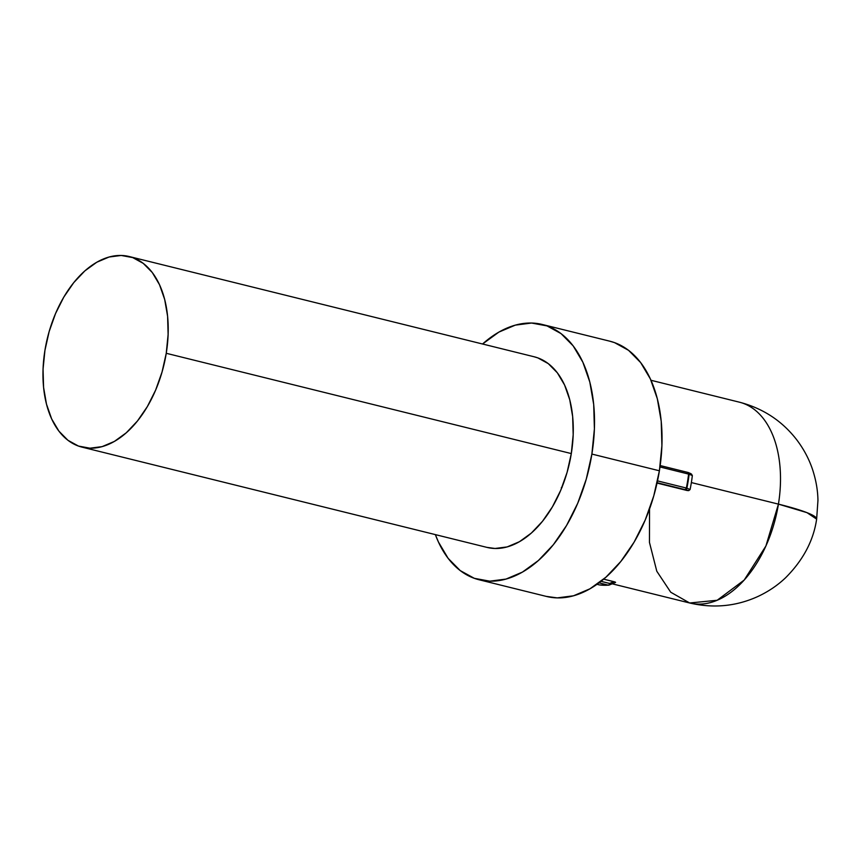 <?xml version="1.0" encoding="UTF-8"?>
<svg xmlns="http://www.w3.org/2000/svg" width="861" height="861" viewBox="0 0 861 861"><rect width="100%" height="100%" fill="white"/><g stroke="black" fill="none" stroke-linecap="round" stroke-linejoin="round"><path stroke-width="1.29" d="M81.989 447.128L487.057 547.413A98.186 59.775 -76.1 0 0 571.306 453.575L166.248 353.29A98.186 59.775 103.9 0 1 81.989 447.128A98.186 59.775 103.9 0 1 44.933 350.362A98.186 59.775 103.9 0 1 129.182 256.524A98.186 59.775 103.9 0 1 166.248 353.29L571.306 453.575L573.189 434.74L572.662 416.584L569.756 399.784L564.579 384.996L557.325 372.791L548.285 363.633L537.791 357.875L533.992 356.745M689.93 473.313L692.341 475.573L689.134 474.217A107.603 65.511 103.9 0 1 688.143 481.202L687.627 481.041A107.829 65.64 103.9 0 1 686.346 488.036A1.754 1.065 103.9 0 1 685.012 489.618L657.115 482.709L685.012 489.618A1.754 1.065 -76.1 0 0 686.346 488.036L657.503 480.89L686.346 488.036A107.829 65.64 -76.1 0 0 687.627 481.041A107.829 65.64 -76.1 0 0 688.617 474.034A107.829 65.64 103.9 0 1 687.627 481.041L688.143 481.202A107.603 65.511 -76.1 0 0 689.134 474.217L659.978 466.953L688.617 474.034A1.754 1.065 -76.1 0 0 687.939 472.42A1.754 1.065 -76.1 0 0 687.799 472.409L660.172 465.564M650.991 380.282L739.384 402.173A103.438 62.971 103.9 0 1 778.43 504.126L691.361 482.569L778.43 504.126A103.438 62.971 -76.1 0 0 739.384 402.173C762.986 408.34 782.1 420.878 796.726 439.788C803.765 449.098 809.049 459.021 812.558 469.546C816.002 480.029 817.799 490.329 817.95 500.445L816.637 519.118C813.527 540.557 803.205 560.059 785.695 577.656C777.677 585.308 768.389 591.593 757.809 596.533C736.09 606.381 713.371 608.533 689.672 602.991A103.438 62.971 -76.1 0 0 778.43 504.126A103.438 10.999 9.2 0 1 816.637 519.118L806.983 512.65L778.43 504.126L765.913 545.971L744.195 580.056L717.17 600.268L689.672 602.991L670.73 592.228L656.792 571.22L649.452 542.387L649.528 509.002M542.247 324.468A131.496 80.051 103.9 0 0 482.558 344.002L498.874 332.109L515.298 325.135L531.549 323.036L547.004 325.899L561.049 333.616L573.168 345.885L582.875 362.233L589.807 382.036L593.703 404.53L594.402 428.853L591.884 454.07A131.496 80.051 103.9 0 1 479.05 579.754A131.496 80.051 103.9 0 1 435.365 534.616L438.421 541.989L448.129 558.337L460.248 570.606L474.293 578.312L489.748 581.175L505.999 579.076L522.423 572.102L538.394 560.511L553.311 544.765L566.581 525.447L577.699 503.308L586.244 479.211L591.884 454.07L659.397 470.784L591.884 454.07A131.496 80.051 103.9 0 0 542.247 324.468L609.76 341.182A131.496 80.051 -76.1 0 1 659.397 470.784L653.757 495.925L645.212 520.022L634.094 542.161L620.824 561.469L605.907 577.225L589.936 588.816L573.501 595.79L557.25 597.889L546.251 596.382M479.05 579.754L546.563 596.469A131.496 80.051 -76.1 0 0 659.397 470.784L661.915 445.567L661.216 421.244L657.32 398.751L650.378 378.948L640.67 362.599L628.562 350.33L614.506 342.613L609.427 341.096M561.361 487.53L562.104 487.229L561.361 487.53M599.364 584.899A1.754 1.065 -76.1 0 0 599.439 584.92A1.754 1.065 -76.1 0 0 599.504 584.931L596.996 584.307L599.504 584.931A107.829 65.64 -76.1 0 0 608.318 585.146A1.754 1.065 -76.1 0 0 609.61 583.446L613.882 581.681L603.679 579.152L615.228 582.079L613.882 581.681L609.61 583.446L601 581.326L609.61 583.446A1.754 1.022 67.6 0 1 609.201 585.039L615.604 582.391M687.143 490.522L657.04 483.075L687.143 490.522L688.746 490.609L685.012 489.618L686.874 488.176L690.081 489.554L688.746 490.609L690.081 489.554A103.438 62.971 -76.1 0 0 691.361 482.569A103.438 62.971 103.9 0 1 690.081 489.554L686.874 488.176A107.603 65.511 -76.1 0 0 688.143 481.202A107.603 65.511 103.9 0 1 686.874 488.176L686.346 488.036L686.874 488.176A1.754 1.604 113.1 0 1 685.012 489.618L687.143 490.522M690.64 473.55L688.208 472.517A1.754 1.604 113.1 0 1 689.134 474.217L692.341 475.573A103.438 62.971 103.9 0 1 691.361 482.569A103.438 62.971 -76.1 0 0 692.341 475.573L691.437 474.002M486.82 547.359L495.043 548.479L507.172 546.918L519.441 541.709L531.366 533.056L542.505 521.292L552.407 506.871L560.715 490.339L567.098 472.345L571.306 453.575A98.186 59.775 -76.1 0 0 534.24 356.798L129.182 256.524M609.19 585.049L608.662 585.168A1.754 1.367 -94.6 0 1 608.318 585.146L599.019 582.843L608.318 585.146A1.754 1.367 85.4 0 0 608.996 585.093L609.61 583.446A1.754 1.065 103.9 0 1 608.318 585.146A107.829 65.64 103.9 0 1 599.504 584.931A1.754 1.388 97.5 0 0 599.762 584.963L599.762 584.963M608.996 585.093L609.588 584.587M608.662 585.168L599.633 584.953A1.754 1.388 -82.5 0 1 599.504 584.931A1.754 1.065 103.9 0 1 599.439 584.92L596.985 584.307M688.617 474.034L689.134 474.217L688.822 473.001L687.799 472.409A1.754 1.065 103.9 0 1 687.939 472.42A1.754 1.065 103.9 0 1 688.617 474.034M688.822 473.001L687.799 472.409M166.248 353.29L162.029 372.06L155.658 390.055L147.349 406.586L137.437 421.007L126.309 432.771L114.373 441.424L102.115 446.633L89.974 448.194L78.448 446.063L67.954 440.305L58.914 431.146L51.66 418.93L46.483 404.153L43.577 387.353L43.05 369.186L44.933 350.362L49.142 331.593L55.524 313.598L63.822 297.067L73.734 282.645L84.862 270.881L96.798 262.228L109.067 257.019L121.197 255.459L132.734 257.59L143.217 263.348L152.268 272.506L159.511 284.711L164.688 299.499L167.604 316.299L168.121 334.466L166.248 353.29M612.182 583.812L689.672 602.991M688.197 472.517L660.172 465.553"/></g></svg>
